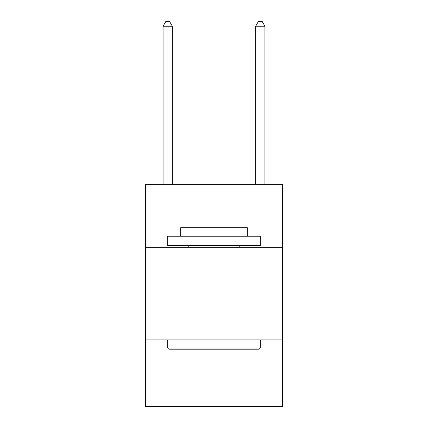 <?xml version="1.0" encoding="UTF-8"?>
<svg xmlns="http://www.w3.org/2000/svg" width="428" height="428" viewBox="0 0 428 428"><rect width="100%" height="100%" fill="white"/><g stroke="black" fill="none" stroke-linecap="round" stroke-linejoin="round"><path stroke-width="0.64" d="M282.523 247.336L282.523 184.372L145.477 184.372L145.477 247.336L282.523 247.336L282.523 406.6L145.477 406.6L145.477 247.336M282.523 339.928L145.477 339.928M168.814 349.189L167.701 348.082L260.299 348.082L259.186 349.189L168.814 349.189M260.299 236.224L260.299 245.485L167.701 245.485L167.701 236.224L260.299 236.224M180.664 236.224L180.664 227.707L247.336 227.707L247.336 236.224M260.299 339.928L260.299 348.082M167.701 339.928L167.701 348.082M239.188 245.485L239.188 247.336M188.812 245.485L188.812 247.336M172.334 184.372L172.334 26.215L163.073 26.215L163.073 184.372M163.073 26.215L165.85 21.4L169.552 21.4L172.334 26.215M264.927 184.372L264.927 26.215L255.666 26.215L255.666 184.372M255.666 26.215L258.448 21.4L262.15 21.4L264.927 26.215"/></g></svg>
